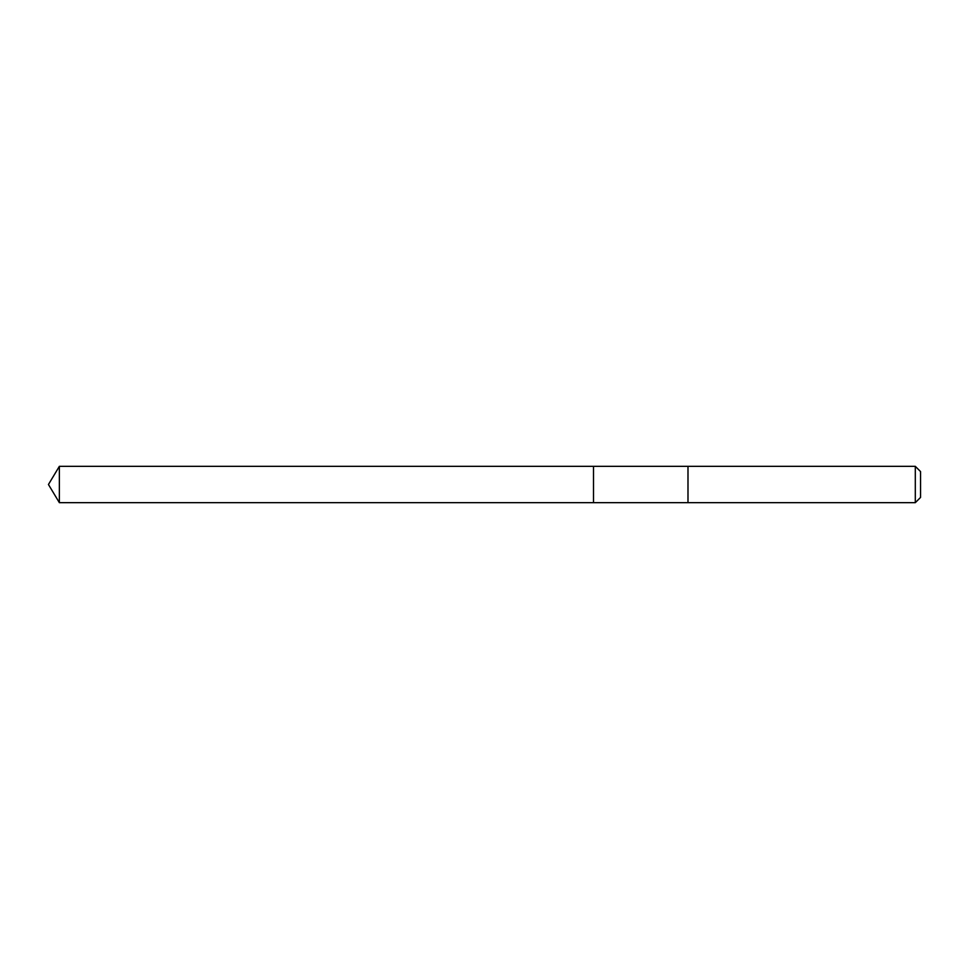 <?xml version="1.0" encoding="UTF-8"?>
<svg xmlns="http://www.w3.org/2000/svg" width="969" height="969" viewBox="0 0 969 969"><rect width="100%" height="100%" fill="white"/><g stroke="black" fill="none" stroke-linecap="round" stroke-linejoin="round"><path stroke-width="0.73" stroke-dasharray="4.84 3.63" d="M593.512 473.986L593.512 502.669L593.512 473.986M59.363 502.669L59.363 466.331M687.99 473.986L687.99 502.669L687.99 473.986M915.305 502.669L915.305 466.331M920.55 497.424L920.55 471.576"/><path stroke-width="1.45" d="M593.512 502.669L593.512 466.331L59.363 466.331L59.363 502.669L593.512 502.669L593.512 466.331L687.99 466.331L687.99 502.669L59.363 502.669L48.45 484.5L59.363 502.669M687.99 495.014L687.99 502.669L915.305 502.669L915.305 466.331L687.99 466.331L687.99 495.014M915.305 466.331L920.55 471.576L920.55 497.424L915.305 502.669M48.45 484.5L59.363 466.331"/></g></svg>
